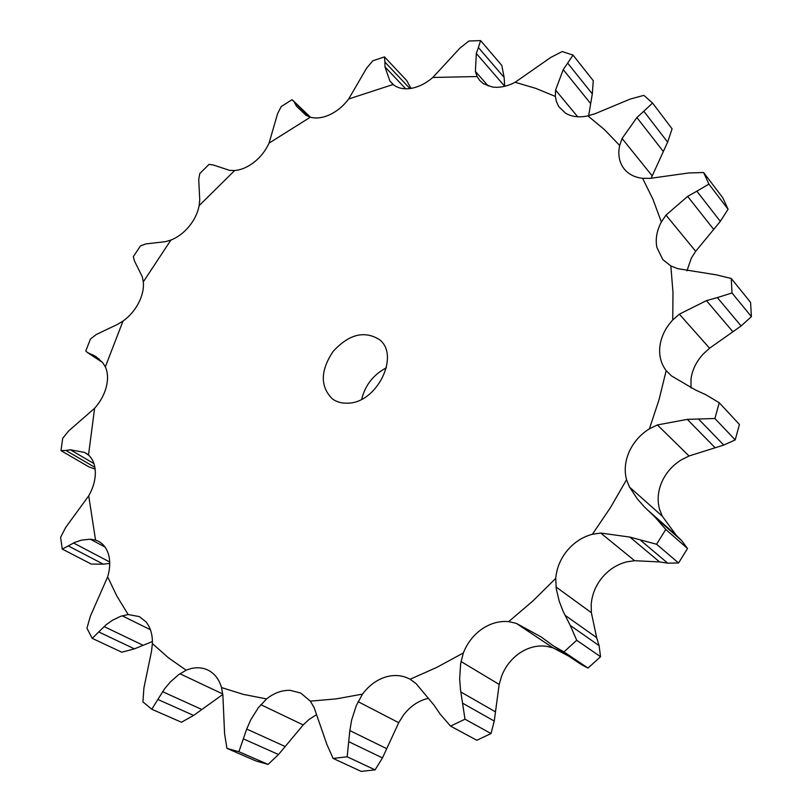 <?xml version="1.0" encoding="UTF-8"?>
<svg xmlns="http://www.w3.org/2000/svg" width="812" height="812" viewBox="0 0 812 812"><rect width="100%" height="100%" fill="white"/><g stroke="black" fill="none" stroke-linecap="round" stroke-linejoin="round"><path stroke-width="1.22" d="M269.056 143.135L310.336 117.192C316.223 118.796 322.79 117.923 330.048 114.593C337.295 111.082 343.506 105.885 348.693 98.983L393.069 84.509C397.768 88.264 403.858 89.543 411.339 88.335C418.86 86.935 426.026 83.311 432.837 77.465L477.101 76.541L479.77 80.51L483.475 83.727L492.234 86.996C499.441 88.021 507.064 86.448 515.112 82.286L535.646 88.325L555.367 96.415L556.311 101.267L558.656 106.463L565.568 113.223C571.739 116.837 579.179 117.72 587.888 115.872L604.504 129.666L619.678 145.47C617.851 153.965 619.028 161.344 623.2 167.607L624.377 169.17C628.772 174.377 634.852 177.422 642.607 178.305L652.98 199.305L661.344 221.991C656.746 230.679 655.264 239.164 656.898 247.467L662.825 259.596L670.844 265.96L672.986 292.472L672.732 319.989C665.576 327.743 661.313 336.371 659.943 345.871C658.796 355.362 660.877 363.614 666.175 370.627L659.039 399.687L649.438 428.787C640.404 434.45 633.685 442.043 629.29 451.543C625.078 461.125 624.154 470.524 626.529 479.74L610.512 507.5L592.415 534.245C582.6 536.884 574.216 542.304 567.263 550.516C560.473 558.859 556.626 568.156 555.723 578.418L532.865 600.992L508.698 621.627C499.38 620.794 490.448 623.281 481.912 629.067C473.467 635.045 467.286 643.002 463.347 652.949L436.907 667.332L410.121 679.248C402.468 675.127 394.165 674.427 385.223 677.137C376.321 680.06 368.749 685.724 362.517 694.108L336.127 698.899L310.316 701.132L300.785 693.072L290.199 690.342C281.957 690.088 274.07 692.951 266.549 698.939L243.387 694.382L221.493 687.551C219.067 679.218 214.551 673.392 207.923 670.062L207.923 670.062C201.203 666.957 193.946 667.007 186.151 670.215L168.419 657.771L152.372 643.571C152.626 634.629 150.494 627.392 145.967 621.86L139.349 616.612L128.144 614.522L116.989 596.292L107.651 576.896C110.229 568.197 110.402 560.361 108.169 553.358C106.26 547.795 103.073 543.796 98.607 541.35L95.552 540.061L88.711 495.848C93.116 488.093 95.329 480.339 95.349 472.604C95.197 464.941 92.923 459.084 88.508 455.035L94.608 408.284C100.302 401.94 104.2 394.835 106.291 386.989C108.219 379.174 107.905 372.454 105.337 366.831L102.738 362.771L95.816 356.498L87.381 352.489L85.778 350.987L90.457 339.03L96.374 334.442L117.618 324.343L123.018 321.055C129.494 316.447 134.68 310.438 138.588 303.038C142.354 295.609 143.927 288.544 143.318 281.855L142.283 276.74L134.518 261.109L133.3 256.724L140.506 245.833L145.886 243.915L165.435 241.661L170.896 240.068C177.655 237.408 183.735 232.851 189.135 226.386C194.423 219.829 197.763 212.906 199.153 205.629L199.742 199.853L198.727 179.493L199.803 173.535L209.06 164.359L213.343 165.009L229.573 170.368L234.678 170.52C241.255 169.962 247.802 167.13 254.339 162.035C260.814 156.787 265.717 150.494 269.056 143.135L277.623 113.568L281.206 106.575L291.975 99.724L309.392 116.887M221.493 687.551L222.864 694.96L224.589 733.733L226.924 748.37L256.176 761.057L268.062 764.396L278.506 754.531L303.211 724.933L309.007 719.493L316.436 714.722M310.316 701.132L314.061 707.455L326.86 744.381L333.113 758.418L361.208 771.4L375.073 769.877L382.472 757.921L398.722 722.69L403.199 715.494C409.218 707.384 416.576 701.933 425.275 699.152L428.228 698.391M410.121 679.248L416.079 683.602L433.953 705.049L440.277 714.276L450.558 726.121L476.827 740.27L491.016 733.54L494.254 721.066L499.167 684.425L501.562 676.234C505.318 666.601 511.296 658.918 519.497 653.173C527.79 647.6 536.509 645.266 545.623 646.149L552.911 647.783L516.3 623.352L541.188 636.963L553.398 645.895L563.934 651.914L576.723 640.272L570.247 625.433L599.083 645.631L596.647 637.623L591.369 612.695L591.197 604.534C591.989 594.567 595.663 585.543 602.22 577.494C608.939 569.567 617.09 564.37 626.651 561.894L634.619 560.696L600.728 533.058L629.909 537.087L656.583 544.253L665.779 529.465L655.264 517.386L681.684 540.64L676.213 535.22L662.308 516.209L659.496 509.175C657.101 500.172 657.923 491.037 661.953 481.749C666.165 472.533 672.671 465.215 681.441 459.795L689.033 455.989L657.385 424.94L687.287 419.368L714.895 418.505L719.249 402.752L705.74 394.673L695.549 390.034L671.443 375.875L666.175 370.627M690.992 387.913L691.002 379.072C692.26 369.825 696.351 361.452 703.283 353.971L709.566 348.216L741.102 325.977L751.394 316.639L732.008 292.98L717.341 297.588L741.102 325.977M686.942 270.853L691.337 258.114L695.691 251.294L720.315 221.361L728.07 209.252L708.896 184.101L696.858 191.185L720.315 221.361M361.685 399.24C365.227 385.081 373.469 374.606 386.39 367.816M347.983 403.158C341.893 403.483 336.665 402.031 332.281 398.814C320.04 386.39 320.334 370.587 333.153 351.383C348.795 334.392 364.091 330.382 379.042 339.345C400.56 354.621 377.296 402.955 347.983 403.158M94.608 408.284L68.512 431.081L62.676 438.358L60.981 450.64L65.863 450.437L94.892 467.367M60.981 450.64L89.046 466.961L95.146 469.123M88.508 455.035L84.489 452.406L70.38 449.787L65.863 450.437M88.711 495.848L65.66 527.465L60.606 537.341L62.26 549.074L68.309 545.918L103.307 564.167L109.732 563.426M62.26 549.074L91.238 564.066L103.307 564.167M95.552 540.061L90.345 539.219L81.464 540.132L74.572 542.467L68.309 545.918M107.651 576.896L90.416 616.044L86.945 628.224L92.213 638.364L98.739 631.939L134.416 648.859L152.402 641.541M92.213 638.364L121.79 652.209L134.416 648.859M128.144 614.522L120.683 616.308L112.411 620.297L106.291 624.621L98.739 631.939M310.336 117.192L305.951 115.274L296.451 106.108L294.624 102.779M152.372 643.571L151.529 651.214L143.907 687.997L142.922 701.883L151.773 709.241L157.863 699.457L193.621 715.433L222.813 694.453M348.693 98.983L366.567 68.218L372.799 60.798L384.462 56.881L384.929 62.077L409.887 88.549M151.773 709.241L181.462 722.244L193.621 715.433M384.462 56.881L406.71 80.561L410.973 88.396M186.151 670.215L178.437 674.813L170.337 681.978L164.603 688.789L157.863 699.457M393.069 84.509L389.831 80.895L393.85 85.118M432.837 77.465L459.927 48.131L468.869 41.016L480.613 40.6L478.39 47.522L504.14 77.465L504.709 86.295M480.613 40.6L501.806 65.427L504.14 77.465M266.549 698.939L258.236 707.861L250.705 719.889L246.706 729.044L238.901 751.719L226.924 748.37M477.101 76.541L475.396 71.405L488.245 86.031M515.112 82.286L550.688 57.479L562.198 51.552L573.018 55.094L567.659 63.113L592.313 93.908L588.659 115.69M573.018 55.094L593.267 80.692L592.313 93.908M362.517 694.108L356.285 705.608L351.637 720.041L349.84 730.577L347.171 756.794L333.113 758.418M555.367 96.415L555.581 90.081L577.667 116.776M587.888 115.872L595.237 113.66L630.213 99.074L643.855 95.359L652.564 103.053L643.804 111.224L667.637 142.171L651.092 178.305M652.564 103.053L672.082 128.824L667.637 142.171M463.347 652.949L460.637 663.658L459.653 678.954L460.505 689.845L465.002 719.199L450.558 726.121M619.678 145.47L622.073 138.487L652.036 175.696M508.698 621.627L516.3 623.352M642.607 178.305L650.107 178.376L688.657 172.976L703.598 172.509L708.896 184.101M599.083 645.631L600.545 656.715L588.03 668.073L581.565 664.744L553.398 645.895M568.613 656.076L552.911 647.783M703.598 172.509L722.781 197.793L728.07 209.252M555.723 578.418L556.291 589.004L559.265 601.357L563.102 611.345L570.247 625.433M661.344 221.991L665.982 215.119L695.691 251.294M592.415 534.245L600.728 533.058M670.844 265.96L677.665 268.64L716.245 274.832L731.247 278.465L732.008 292.98M681.684 540.64L687.52 548.526L678.558 562.98L667.708 563.152L659.618 561.934L634.619 560.696M731.247 278.465L750.572 302.358L751.394 316.639M626.529 479.74L629.493 487.068L637.258 498.791L644.089 506.597L655.264 517.386M672.732 319.989L679.339 314.163L709.566 348.216M649.438 428.787L657.385 424.94M719.249 402.752L739.427 424.463L735.215 439.911L723.746 445.067L689.033 455.989M389.831 80.895L384.979 66.899L384.929 62.077M475.396 71.405L476.319 53.46L478.39 47.522M555.581 90.081L563.213 69.619L567.659 63.113M622.073 138.487L636.882 117.557L643.804 111.224M665.982 215.119L687.652 196.392L696.858 191.185M679.339 314.163L706.45 300.643L717.341 297.588M296.451 106.108L306.215 115.426M384.979 66.899L405.706 88.792M268.062 764.396L238.901 751.719M476.319 53.46L504.699 86.245M375.073 769.877L347.171 756.794M563.213 69.619L590.425 103.297M491.016 733.54L465.002 719.199M636.882 117.557L663.231 151.357M588.03 668.073L563.934 651.914M600.545 656.715L576.723 640.272M687.652 196.392L713.636 229.329M629.909 537.087L659.618 561.934M678.558 562.98L656.583 544.253M687.52 548.526L665.779 529.465M640.841 540.528L667.708 563.152M706.45 300.643L732.8 331.651M687.287 419.368L714.895 447.524M735.215 439.911L714.895 418.505M698.838 419.337L723.746 445.067M89.015 353.311L101.804 361.716M92.426 354.682L99.206 359.137M105.337 366.831L123.018 321.055M199.153 205.629L234.678 170.52M143.318 281.855L170.896 240.068M84.489 452.406L87.351 454.091M90.345 539.219L105.002 547.044M122.135 615.78L150.413 629.716M179.899 673.737L222.752 693.966M260.764 704.664L303.211 724.933M358.051 701.639L398.722 722.69M460.983 661.496L499.167 684.425M555.976 586.924L591.369 612.695M629.493 487.068L662.308 516.209M70.38 449.787L93.938 463.581M73.516 542.984L109.701 561.995M104.078 626.57L143.145 645.317M162.603 691.682L201.741 709.444M243.417 738.879L278.506 754.531M246.706 729.044L285.103 746.482M348.876 741.742L382.472 757.921M349.84 730.577L386.613 748.634M462.87 703.354L494.254 721.066M460.83 691.986L495.229 711.718M564.959 615.222L596.647 637.623M647.073 509.571L676.213 535.22M102.342 362.325L87.381 352.489M310.478 117.232L292.97 100.495"/></g></svg>
